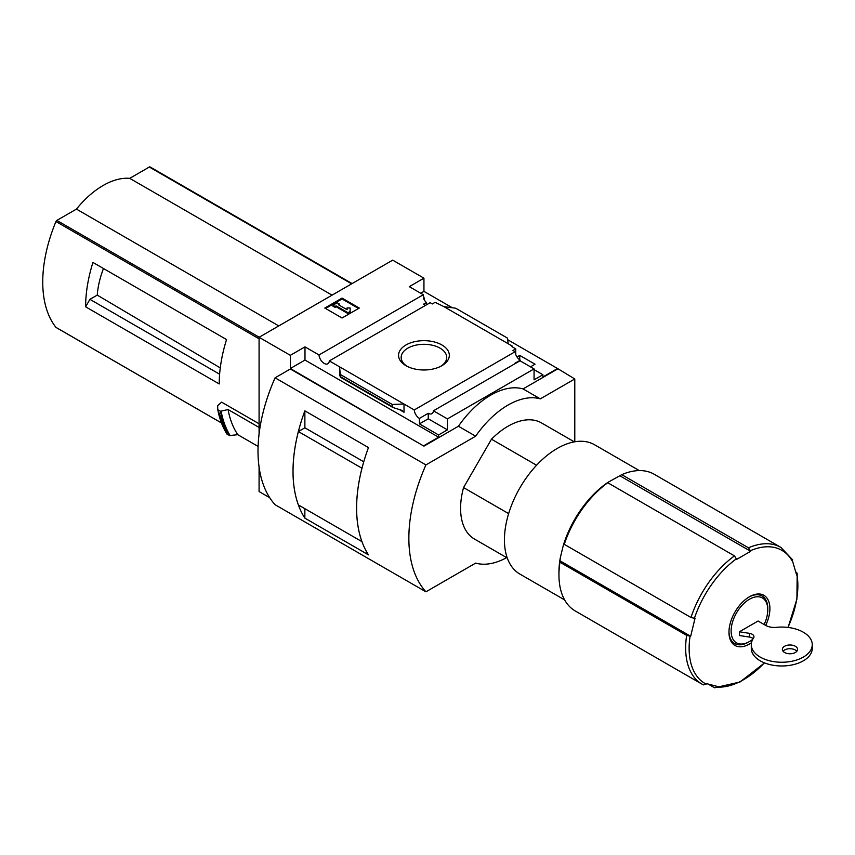 <?xml version="1.0" encoding="UTF-8"?>
<svg xmlns="http://www.w3.org/2000/svg" width="855" height="855" viewBox="0 0 855 855"><rect width="100%" height="100%" fill="white"/><g stroke="black" fill="none" stroke-linecap="round" stroke-linejoin="round"><path stroke-width="1.28" d="M425.448 305.417A7.31 4.222 60 0 1 423.62 304.156L426.421 302.531A7.31 4.222 60 0 1 423.62 298.651L424.262 298.277L424.262 299.881M426.421 302.531L426.421 304.85M424.262 298.277A7.31 4.222 60 0 1 423.31 294.74L409.288 286.649L423.941 278.185L392.691 260.144L259.086 337.287L290.337 355.327L304.989 346.863L319.011 354.964A7.31 4.222 -120 0 0 322.388 362.018A7.31 4.222 -120 0 0 327.828 363.77A7.31 4.222 -120 0 0 329.325 360.917L430.172 302.691L432.341 303.942L435.152 302.328L443.873 306.614L455.683 308.206L507.272 337.992L508.308 343.817L443.873 306.614M517.008 356.963L519.733 355.391L519.733 359.837M519.733 355.391L535.027 364.219L530.506 366.838M515.747 354.483L515.747 348.851L511.974 346.681L512.615 346.307L512.615 347.055M515.747 348.851L512.947 350.475L515.116 351.726A7.31 4.222 60 0 0 520.268 360.179L520.268 360.928M512.615 346.307L508.308 343.817M534.065 369.638L542.893 374.736L542.893 376.97L557.545 368.516L574.784 378.968L540.307 398.868A76.191 43.99 120 0 0 475.658 436.2L425.929 464.906A137.142 79.184 120 0 0 425.929 591.81L475.658 563.103A76.191 43.99 120 0 0 506.652 557.631M441.896 344.96A25.394 14.663 180 0 1 441.896 365.694A25.394 14.663 180 0 1 405.986 365.694A25.394 14.663 180 0 1 405.986 344.96A25.394 14.663 180 0 1 441.896 344.96M329.325 360.917L414.258 409.951L515.116 351.726M423.941 278.185L423.941 291.373L452.306 307.757M507.571 339.659L557.545 368.516M423.941 291.373L420.713 293.244M515.309 363.514A7.31 4.222 60 0 1 514.881 363.29L520.268 360.179M414.258 409.951A7.31 4.222 -120 0 0 419.42 418.405L428.248 413.307A7.31 4.222 -120 0 0 431.914 413.67A7.31 4.222 -120 0 0 433.41 410.806L520.032 360.789L534.065 368.89L534.065 379.834L542.893 374.736M319.011 354.964L423.31 294.74M536.566 465.238L491.475 439.203A67.043 38.71 -60 0 1 541.504 422.926L574.325 441.864M98.614 265.702L92.939 262.432A121.902 70.377 -60 0 0 85.618 306.806L89.925 299.336L97.246 295.103A69.148 39.918 -60 0 1 103.476 268.523M220.259 367.896L97.246 295.103M219.617 374.212L89.925 299.336M352.057 283.604L150.234 167.088A1.528 0.876 120 0 0 150.085 166.949A1.528 0.876 120 0 0 149.326 167.024L129.725 178.342A75.582 43.637 120 0 0 76.448 209.101L56.858 220.419A1.528 0.876 120 0 0 55.938 221.52A121.902 70.377 120 0 0 55.938 327.358A1.528 0.876 120 0 0 56.088 327.486A1.528 0.876 120 0 0 56.28 327.551M259.086 423.781L221.616 402.149L217.651 405.665L217.736 409.449M85.618 306.806L219.222 383.938A121.902 70.377 -60 0 1 226.543 339.563L92.939 262.432M259.086 337.287L259.086 433.859M259.086 467.151L259.086 491.561L269.71 497.696M258.092 446.417L237.808 434.703L229.493 435.558A131.659 76.01 -60 0 1 220.472 411.266L217.972 409.823A131.659 76.01 -60 0 0 226.992 434.116L226.778 433.784A131.424 75.881 -60 0 1 217.758 409.577M220.472 411.266L228.061 409.534L259.086 427.447M229.493 435.558L226.778 433.784M751.481 642.725A28.942 16.705 -60 0 1 749.44 644.018A28.942 16.705 -60 0 1 728.973 632.208A28.942 16.705 -60 0 1 749.44 596.758A28.942 16.705 -60 0 1 767.79 599.344A28.942 16.705 -60 0 1 765.674 625.411M795.599 571.664L797.17 573.267L796.646 575.073L791.965 559.181M748.467 547.798A78.927 45.572 -60 0 1 780.925 547.424L654.235 474.279A78.927 45.572 -60 0 0 621.767 474.653L748.467 547.798L750.658 551.293L736.657 559.384L734.456 555.889L607.755 482.744A78.927 45.572 -60 0 0 564.268 544.336L564.182 542.861L563.263 545.533A75.881 43.808 -60 0 1 607.809 482.455L605.842 483.866L607.755 482.744M564.268 544.336L690.968 617.492L694.997 618.389L690.669 636.27L686.64 635.372L559.939 562.216A78.927 45.572 -60 0 0 558.946 574.859A78.927 45.572 -60 0 0 575.297 610.994L701.998 684.139A78.927 45.572 -60 0 1 686.64 635.372M703.248 684.823A78.927 45.572 -60 0 1 701.998 684.139L703.344 684.876L706.583 683.626L717.911 686.597L714.577 687.783L708.132 684.053M764.552 662.903L740.013 682.001L714.577 687.783M558.946 574.859L558.946 572.369A75.881 43.808 -60 0 1 560.292 557.802L559.939 562.216M621.767 474.653L607.809 482.455M563.263 545.533L560.292 557.802M574.784 441.779L574.784 378.968M290.337 355.327L290.337 368.516L423.941 446.15L290.337 369.007L275.086 377.814L425.929 464.906M433.41 410.806L447.432 418.897L534.065 368.89M423.941 445.647L438.594 437.194L438.594 434.949L447.432 429.851L447.432 418.897M557.545 369.007L523.068 388.918A76.191 43.99 -60 0 0 458.419 426.239L423.941 446.15M438.594 434.949L419.42 423.877L419.42 418.405M392.894 407.504L392.199 404.436L404.009 404.03L404.009 412.249L401.882 410.347L392.894 407.504L340.547 377.29L339.574 366.838L339.574 375.046L340.547 377.29M304.989 346.863L304.989 360.051L290.337 368.516M438.594 437.194L304.989 360.051M392.199 404.436L340.611 374.65M342.053 298.096L359.292 308.046L342.053 317.996L324.815 308.046L342.053 298.096L342.053 298.961L325.563 308.484M523.068 388.918L540.307 398.868M458.419 426.239L475.658 436.2M275.086 377.814A137.142 79.184 120 0 0 275.086 504.728L425.929 591.81M363.749 461.786L304.882 427.799L304.861 410.849L368.473 447.571A137.142 79.184 120 0 0 368.473 554.863L304.861 518.13L304.861 508.693M304.861 410.849A137.142 79.184 120 0 0 304.861 518.13M507.272 557.994L474.461 539.045A67.043 38.71 -60 0 1 463.549 487.585L491.475 439.203M304.882 427.799L298.384 431.551A137.142 79.184 120 0 0 298.384 504.952L361.975 541.653M361.986 468.23L298.384 431.551M361.954 468.251A137.142 79.184 120 0 0 361.954 541.653M406.959 366.218A22.786 13.156 180 0 1 401.166 357.454A22.786 13.156 180 0 1 415.22 345.302A22.786 13.156 180 0 1 440.047 348.156A22.786 13.156 180 0 1 446.727 357.454A22.786 13.156 180 0 1 440.924 366.218M358.534 308.484L342.053 298.961M336.122 305.866L335.053 306.496L332.894 305.246L337.201 302.755L339.36 304.006L338.281 304.626L347.087 309.713L347.087 307.95L350.133 307.95L350.133 312.342L347.974 313.582L347.974 312.716L336.122 305.866L336.122 306.742L347.974 313.582M350.133 311.466L347.974 312.716M335.053 306.496L335.053 307.362L336.122 306.742M332.894 305.246L332.894 306.122L335.053 307.362M339.36 304.006L339.04 305.064M347.087 308.815L347.087 309.713M428.248 413.307L428.248 418.779L419.42 423.877M447.432 429.851L428.248 418.779M752.742 639.294A25.907 14.952 -60 0 1 749.45 641.549A25.907 14.952 -60 0 1 731.132 630.969A25.907 14.952 -60 0 1 749.45 599.248A25.907 14.952 -60 0 1 767.769 609.818A25.907 14.952 -60 0 1 764.146 624.524M748.371 642.169L749.45 641.549L748.371 642.169A27.424 15.839 -60 0 1 728.984 631.578M753.105 638.674A6.092 3.516 0 0 0 749.45 637.071L739.404 635.522L739.404 631.792L758.064 621.019L765.631 625.379A12.194 7.043 0 0 0 776.404 627.335A30.481 17.592 0 0 1 812.25 644.659L812.25 648.389A30.481 17.592 0 0 1 781.769 665.981A30.481 17.592 0 0 1 751.299 648.389L751.299 644.659A30.481 17.592 0 0 0 781.769 662.251A30.481 17.592 0 0 0 812.25 644.659M748.895 597.079A27.424 15.839 -60 0 1 767.769 608.578L767.769 609.818M564.631 599.911L519.893 574.079A74.663 43.113 -60 0 1 519.893 487.863A74.663 43.113 -60 0 1 594.556 444.75L639.294 470.581M508.64 513.62L463.549 487.585M619.854 475.775L750.658 551.293M559.854 560.741L690.669 636.27M751.299 644.659A30.481 17.592 0 0 1 753.522 638.065A6.092 3.516 0 0 0 753.96 636.74A6.092 3.516 0 0 0 749.45 633.341L749.45 637.071M739.404 631.792L749.45 633.341M784.58 652.493A7.62 4.403 0 0 0 792.874 653.444A7.62 4.403 0 0 0 797.587 649.383A7.62 4.403 0 0 0 789.967 644.98A7.62 4.403 0 0 0 782.346 649.383A7.62 4.403 0 0 0 784.58 652.493M796.86 651.254A7.62 4.403 0 0 0 789.967 648.721A7.62 4.403 0 0 0 783.062 651.254M237.808 434.703A125.557 72.493 -60 0 1 228.061 409.534M332.061 295.157L129.725 178.342M278.783 325.915L76.448 209.101M259.086 338.815L55.938 221.52M221.424 422.904L55.938 327.358M764.402 662.839A76.886 44.385 -60 0 1 743.497 679.736A76.886 44.385 -60 0 1 717.473 687.099M796.935 574.56A76.886 44.385 -60 0 1 787.957 627.431M750.498 550.663A76.886 44.385 -60 0 1 792.606 561.682M694.388 618.379A76.886 44.385 -60 0 1 736.497 558.753M706.145 684.139A76.886 44.385 -60 0 1 690.06 636.27M690.968 617.492A78.927 45.572 -60 0 1 734.456 555.889M404.009 412.249L399.403 409.588M392.199 406.595L340.611 376.809M230.198 435.676A131.328 75.828 -60 0 1 221.146 411.33M351.651 283.839L149.326 167.024M259.183 337.233L56.858 220.419M788.086 627.442L796.913 599.088L797.181 573.267M780.925 547.424L792.692 559.907M226.821 433.966L217.747 409.513M352.1 283.582L150.085 166.949M221.445 422.958L56.088 327.486"/></g></svg>
